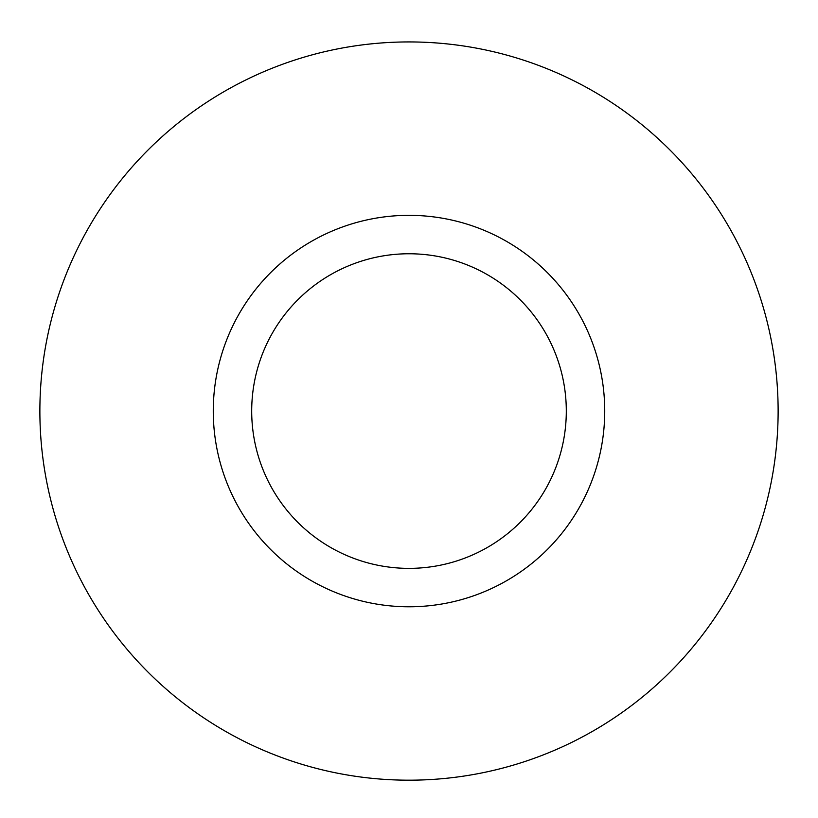 <?xml version="1.0" encoding="UTF-8"?>
<svg xmlns="http://www.w3.org/2000/svg" width="818" height="818" viewBox="0 0 818 818"><rect width="100%" height="100%" fill="white"/><g stroke="black" fill="none" stroke-linecap="round" stroke-linejoin="round"><path stroke-width="1.23" d="M409 568.367A157.301 157.301 0 0 1 272.772 332.415A157.301 157.301 0 0 1 545.228 332.415A157.301 157.301 0 0 1 409 568.367M409 606.782A195.727 195.727 0 0 0 604.727 411.065A195.727 195.727 0 0 0 409 215.338A195.727 195.727 0 0 0 213.273 411.065A195.727 195.727 0 0 0 409 606.782M409 41.933A369.133 369.133 0 0 0 89.326 595.627A369.133 369.133 0 0 0 728.674 595.627A369.133 369.133 0 0 0 409 41.933"/></g></svg>
